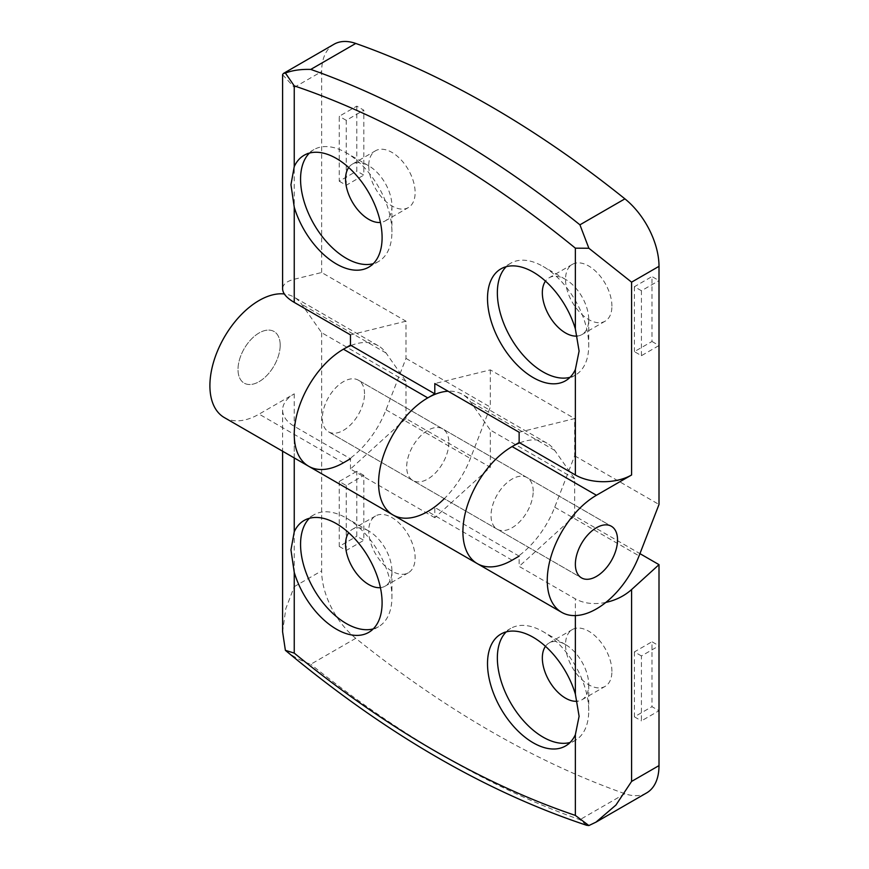 <?xml version="1.0" encoding="UTF-8"?>
<svg xmlns="http://www.w3.org/2000/svg" width="869" height="869" viewBox="0 0 869 869"><rect width="100%" height="100%" fill="white"/><g stroke="black" fill="none" stroke-linecap="round" stroke-linejoin="round"><path stroke-width="0.65" stroke-dasharray="4.34 3.26" d="M356.79 106.137L356.79 171.063L363.818 175.114L363.818 110.189L356.79 106.137L339.225 116.283L339.225 181.197L356.79 171.063M339.225 181.197L346.253 185.26L363.818 175.114M346.253 185.26L346.253 120.335L363.818 110.189M346.253 120.335L339.225 116.283M651.978 341.484L659.006 345.536L659.006 280.611L651.978 276.559L651.978 341.484L634.403 351.63L641.431 355.682L659.006 345.536M641.431 355.682L641.431 290.757L659.006 280.611M641.431 290.757L634.403 286.705L651.978 276.559M634.403 286.705L634.403 351.63M364.524 393.831A29.818 17.217 120 0 0 358.343 380.177A29.818 17.217 120 0 0 328.525 397.394A29.818 17.217 120 0 0 328.525 431.828A29.818 17.217 120 0 0 351.51 423.833A29.818 17.217 120 0 0 364.524 393.831A29.818 17.217 -60 0 1 351.51 423.833A29.818 17.217 -60 0 1 328.525 431.828A29.818 17.217 -60 0 1 328.525 397.394A29.818 17.217 -60 0 1 358.343 380.177A29.818 17.217 -60 0 1 364.524 393.831M448.86 442.517A29.818 17.217 -60 0 1 435.847 472.53A29.818 17.217 -60 0 1 412.873 480.514A29.818 17.217 -60 0 1 412.862 446.09A29.818 17.217 -60 0 1 442.69 428.873A29.818 17.217 -60 0 1 448.86 442.517A29.818 17.217 120 0 0 442.69 428.873A29.818 17.217 120 0 0 412.862 446.09A29.818 17.217 120 0 0 412.873 480.514A29.818 17.217 120 0 0 435.847 472.53A29.818 17.217 120 0 0 448.86 442.517M533.197 491.213A29.818 17.217 120 0 0 527.027 477.559A29.818 17.217 120 0 0 497.209 494.776A29.818 17.217 120 0 0 497.209 529.21A29.818 17.217 120 0 0 520.183 521.215A29.818 17.217 120 0 0 533.197 491.213A29.818 17.217 -60 0 1 520.183 521.215A29.818 17.217 -60 0 1 497.209 529.21A29.818 17.217 -60 0 1 497.209 494.776A29.818 17.217 -60 0 1 527.027 477.559A29.818 17.217 -60 0 1 533.197 491.213M519.141 432.251L574.67 418.576L490.322 369.89L434.804 383.555M477.331 563.644A69.574 40.17 120 0 0 554.726 507.192L574.67 455.791L574.67 418.576M490.322 369.89L490.322 407.094L470.379 458.495A69.574 40.17 -60 0 1 444.298 498.665M574.67 455.791L659.006 504.476M308.647 466.251A69.574 40.17 120 0 0 386.042 409.81L405.986 358.397L405.986 321.193L321.649 272.508L294.243 279.253C286.651 281.219 282.773 284.435 282.599 288.899M405.986 321.193L350.468 334.869M321.649 272.508L321.649 71.562A59.635 34.434 60 0 1 334 44.254M282.599 74.712L294.243 87.378L294.243 279.253M405.986 358.397L490.322 407.094M611.917 306.181A32.805 18.933 -120 0 0 597.6 273.17A32.805 18.933 -120 0 0 572.323 264.382A32.805 18.933 -120 0 0 572.323 302.26A32.805 18.933 -120 0 0 605.117 321.193A32.805 18.933 -120 0 0 611.917 306.181M348.697 167.511A32.805 18.933 60 0 1 352.336 164.154A32.805 18.933 60 0 1 368.738 165.783A32.805 18.933 -120 0 0 383.055 198.795A32.805 18.933 -120 0 0 408.332 207.582A32.805 18.933 -120 0 0 408.332 169.705A32.805 18.933 -120 0 0 375.527 150.772A32.805 18.933 -120 0 0 368.738 165.783A32.805 18.933 60 0 1 391.93 205.953A32.805 18.933 60 0 1 385.141 220.965A32.805 18.933 60 0 1 380.405 222.442M309.407 153.085A64.61 37.302 60 0 1 313.948 149.598A64.61 37.302 60 0 1 346.253 152.803A64.61 37.302 60 0 1 391.93 231.925A64.61 37.302 60 0 1 378.547 261.504A64.61 37.302 60 0 1 373.257 263.687M577.255 336.053A32.805 18.933 -120 0 0 581.926 334.587A32.805 18.933 -120 0 0 588.726 319.575A32.805 18.933 -120 0 0 565.534 279.394A32.805 18.933 -120 0 0 549.132 277.776A32.805 18.933 -120 0 0 545.482 281.132M570.042 377.298A64.61 37.302 -120 0 0 575.343 375.115A64.61 37.302 -120 0 0 588.726 345.536A64.61 37.302 -120 0 0 543.038 266.414A64.61 37.302 -120 0 0 510.733 263.209A64.61 37.302 -120 0 0 506.192 266.707M588.726 319.575L588.726 345.536M659.006 710.733L659.006 645.808L651.978 641.756L651.978 706.682L659.006 710.733L641.431 720.879L641.431 655.954L659.006 645.808M641.431 655.954L634.403 651.902L651.978 641.756M634.403 651.902L634.403 716.827L651.978 706.682M634.403 716.827L641.431 720.879M363.818 475.386L356.79 471.335L356.79 536.26L363.818 540.312L363.818 475.386L346.253 485.532L339.225 481.48L356.79 471.335M339.225 481.48L339.225 546.405L356.79 536.26M339.225 546.405L346.253 550.457L363.818 540.312M346.253 550.457L346.253 485.532M280.187 345.134A29.818 17.217 120 0 0 274.007 331.48A29.818 17.217 120 0 0 244.189 348.697A29.818 17.217 120 0 0 244.189 383.131A29.818 17.217 120 0 0 267.163 375.147A29.818 17.217 120 0 0 280.187 345.134A29.818 17.217 120 0 0 274.007 331.48A29.818 17.217 120 0 0 244.189 348.697A29.818 17.217 120 0 0 244.189 383.131A29.818 17.217 120 0 0 267.163 375.147A29.818 17.217 120 0 0 280.187 345.134M434.804 517.718L350.468 469.021L405.986 418.576L490.322 467.272L434.804 517.718L434.804 507.442L427.776 511.504A69.574 40.17 120 0 1 392.984 514.948M350.468 469.021L350.468 458.756L294.243 426.288A39.757 22.952 180 0 1 282.599 410.059A39.757 22.952 180 0 1 294.243 393.831L259.103 414.122A69.574 40.17 120 0 1 224.311 417.565M351.065 345.482A69.574 40.17 -60 0 1 378.221 345.743A69.574 40.17 -60 0 1 386.042 352.999L405.986 381.372L405.986 418.576M490.322 467.272L490.322 430.068L470.379 401.695A69.574 40.17 120 0 0 462.569 394.439A69.574 40.17 120 0 0 448.089 391.224M605.845 602.423C594.038 604.726 583.881 603.542 575.365 598.871L519.141 566.403L519.141 556.138L434.804 507.442M405.986 381.372L321.649 332.686L301.706 304.302A69.574 40.17 120 0 0 293.885 297.057A69.574 40.17 120 0 0 284.337 293.972M519.738 442.864A69.574 40.17 -60 0 1 546.905 443.136A69.574 40.17 -60 0 1 554.726 450.381L574.67 478.754L574.67 515.969L639.932 553.64M574.67 515.969L519.141 566.403M574.67 478.754L490.322 430.068M294.243 393.831L294.243 586.662L285.836 608.593L282.599 631.796M646.655 792.897A59.635 34.434 60 0 1 624.909 793.712A993.94 573.855 60 0 1 355.747 638.313A59.635 34.434 60 0 1 321.649 570.835L321.649 332.686M380.405 587.64A32.805 18.933 -120 0 0 385.141 586.162A32.805 18.933 -120 0 0 391.93 571.15A32.805 18.933 -120 0 0 368.738 530.981A32.805 18.933 -120 0 0 383.055 563.992A32.805 18.933 -120 0 0 408.332 572.78A32.805 18.933 -120 0 0 408.332 534.902A32.805 18.933 -120 0 0 375.527 515.969A32.805 18.933 -120 0 0 368.738 530.981A32.805 18.933 -120 0 0 352.336 529.351A32.805 18.933 -120 0 0 348.697 532.719M611.917 671.379A32.805 18.933 -120 0 0 597.6 638.367A32.805 18.933 -120 0 0 572.323 629.58A32.805 18.933 -120 0 0 572.323 667.457A32.805 18.933 -120 0 0 605.117 686.391A32.805 18.933 -120 0 0 611.917 671.379M506.192 631.904A64.61 37.302 60 0 1 510.733 628.406A64.61 37.302 60 0 1 543.038 631.611A64.61 37.302 60 0 1 588.726 710.733A64.61 37.302 60 0 1 575.343 740.312A64.61 37.302 60 0 1 570.042 742.495M545.482 646.33A32.805 18.933 60 0 1 549.132 642.973A32.805 18.933 60 0 1 565.534 644.592A32.805 18.933 60 0 1 588.726 684.772A32.805 18.933 60 0 1 581.926 699.784A32.805 18.933 60 0 1 577.255 701.25M588.726 684.772L588.726 710.733M373.257 628.884A64.61 37.302 -120 0 0 378.547 626.701A64.61 37.302 -120 0 0 391.93 597.122A64.61 37.302 -120 0 0 346.253 518A64.61 37.302 -120 0 0 313.948 514.796A64.61 37.302 -120 0 0 309.407 518.293M355.747 638.313L310.765 664.274C300.967 660.918 292.505 656.269 285.38 650.327M586.586 825.268L579.927 819.684A993.94 573.855 -120 0 1 310.765 664.274M554.726 507.192L639.063 555.888M294.243 87.378L321.649 71.562M386.042 409.81L470.379 458.495M294.243 457.941L294.243 426.288M575.365 615.578L575.365 598.871M343.44 462.808L259.103 414.122M386.042 352.999L301.706 304.302M512.113 560.19L427.776 511.504M554.726 450.381L470.379 401.695M294.243 586.662L321.649 570.835M624.909 793.712L579.927 819.684M328.525 431.828L581.546 577.907L328.525 431.828M358.343 380.177L611.363 526.256L358.343 380.177M368.717 267.185L378.547 261.504M304.107 155.279L313.948 149.598M368.738 165.783L346.253 152.803M391.93 205.953L391.93 231.925M385.141 220.965L408.332 207.582M352.336 164.154L375.527 150.772M572.323 264.382L549.132 277.776M605.117 321.193L581.926 334.587M565.534 279.394L543.038 266.414M510.733 263.209L500.892 268.89M575.343 375.115L565.502 380.796M378.221 345.743L293.885 297.057M546.905 443.136L462.569 394.439M282.599 410.059L282.599 451.217M565.502 745.993L575.343 740.312M500.892 634.088L510.733 628.406M565.534 644.592L543.038 631.611M581.926 699.784L605.117 686.391M549.132 642.973L572.323 629.58M375.527 515.969L352.336 529.351M408.332 572.78L385.141 586.162M368.738 530.981L346.253 518M391.93 571.15L391.93 597.122M313.948 514.796L304.107 520.477M378.547 626.701L368.717 632.382"/><path stroke-width="1.3" d="M617.533 539.91A29.818 17.217 -60 0 1 604.52 569.912A29.818 17.217 -60 0 1 581.546 577.907A29.818 17.217 -60 0 1 581.546 543.473A29.818 17.217 -60 0 1 611.363 526.256A29.818 17.217 -60 0 1 617.533 539.91A29.818 17.217 -60 0 1 604.52 569.912A29.818 17.217 -60 0 1 581.546 577.907A29.818 17.217 -60 0 1 581.546 543.473A29.818 17.217 -60 0 1 611.363 526.256A29.818 17.217 -60 0 1 617.533 539.91M444.298 498.665A69.574 40.17 -60 0 1 392.984 514.948A69.574 40.17 -60 0 1 382.327 459.19A69.574 40.17 -60 0 1 427.776 397.883L434.804 393.831L434.804 383.555L519.141 432.251L519.141 442.517L512.113 446.579A69.574 40.17 120 0 0 466.664 507.887A69.574 40.17 120 0 0 477.331 563.644A69.574 40.17 -60 0 1 468.261 502.955A69.574 40.17 -60 0 1 519.738 442.864M519.141 442.517L575.365 474.985A39.757 22.952 0 0 0 631.589 474.985L596.449 495.265A69.574 40.17 -60 0 0 551 556.584A69.574 40.17 -60 0 0 561.667 612.33A69.574 40.17 -60 0 0 639.063 555.888L659.006 504.476L659.006 266.327A59.635 34.434 60 0 0 624.909 198.849L579.927 224.821L588.878 248.262L575.365 248.165L575.365 328.906L579.102 351.087L575.365 369.477A64.61 37.302 60 0 1 565.502 380.796A64.61 37.302 60 0 1 500.892 343.494A64.61 37.302 60 0 1 500.892 268.89A64.61 37.302 60 0 1 575.365 328.906M294.243 166.598A64.61 37.302 60 0 1 304.107 155.279A64.61 37.302 60 0 1 368.717 192.581A64.61 37.302 60 0 1 368.717 267.185A64.61 37.302 60 0 1 294.243 207.17L290.952 184.728L294.243 166.598L294.243 85.857L285.38 73.039L283.316 73.528L282.599 74.712L282.599 288.899C282.773 293.418 286.651 297.926 294.243 302.401L350.468 334.869L350.468 345.134L434.804 393.831M350.468 345.134L343.44 349.197A69.574 40.17 120 0 0 297.98 410.505A69.574 40.17 120 0 0 308.647 466.251A69.574 40.17 -60 0 1 299.588 405.562A69.574 40.17 -60 0 1 351.065 345.482M631.589 474.985L631.589 282.153L588.878 248.262M283.316 73.517L334 44.254A59.635 34.434 60 0 1 355.747 43.45A993.94 573.855 60 0 1 624.909 198.849M373.257 263.687A64.61 37.302 60 0 1 325.593 240.67A64.61 37.302 60 0 1 300.565 179.177A64.61 37.302 60 0 1 309.407 153.085M380.405 222.442A32.805 18.933 60 0 1 357.181 209.103A32.805 18.933 60 0 1 345.547 179.177A32.805 18.933 60 0 1 348.697 167.511M545.482 281.132A32.805 18.933 -120 0 0 549.154 315.686A32.805 18.933 -120 0 0 577.255 336.053M506.192 266.707A64.61 37.302 -120 0 0 510.733 337.813A64.61 37.302 -120 0 0 570.042 377.298M285.38 73.039C292.505 70.335 300.967 69.129 310.765 69.422A993.94 573.855 -120 0 1 579.927 224.821M350.468 458.756L343.44 462.808A69.574 40.17 -60 0 1 308.647 466.251L392.984 514.948A69.574 40.17 120 0 1 387.324 445.721A69.574 40.17 120 0 1 448.089 391.224M294.243 531.795A64.61 37.302 60 0 1 304.107 520.477A64.61 37.302 60 0 1 368.717 557.779A64.61 37.302 60 0 1 368.717 632.382A64.61 37.302 60 0 1 294.243 572.367L290.952 549.925L294.243 531.795L294.243 457.941M575.365 734.674A64.61 37.302 60 0 1 565.502 745.993A64.61 37.302 60 0 1 500.892 708.691A64.61 37.302 60 0 1 500.892 634.088A64.61 37.302 60 0 1 575.365 694.103L579.102 716.295L575.365 734.674L575.365 815.415L588.878 825.55L595.96 822.161L615.915 805.074L631.589 781.427L631.589 589.562C624.42 595.938 615.839 600.229 605.845 602.423M284.337 293.972A69.574 40.17 120 0 0 220.292 344.797A69.574 40.17 120 0 0 224.311 417.565L308.647 466.251M639.932 553.64L659.006 564.654L631.589 589.562M519.141 556.138L512.113 560.19A69.574 40.17 -60 0 1 477.331 563.644L561.667 612.33M659.006 564.654L659.006 765.6A59.635 34.434 60 0 1 646.655 792.897L595.971 822.172M282.599 451.217L282.599 631.796L285.38 650.327L294.243 653.108L294.243 572.367M570.042 742.495A64.61 37.302 60 0 1 510.733 703.01A64.61 37.302 60 0 1 506.192 631.904M577.255 701.25A32.805 18.933 60 0 1 549.154 680.883A32.805 18.933 60 0 1 545.482 646.33M348.697 532.719A32.805 18.933 -120 0 0 345.547 544.374A32.805 18.933 -120 0 0 357.181 574.3A32.805 18.933 -120 0 0 380.405 587.64M309.407 518.293A64.61 37.302 -120 0 0 300.565 544.374A64.61 37.302 -120 0 0 325.593 605.878A64.61 37.302 -120 0 0 373.257 628.884M588.878 825.55L586.586 825.268C485.88 791.833 385.64 733.653 285.858 650.729L285.38 650.327M575.365 369.477L575.365 474.985M575.365 248.165A979.026 565.241 -120 0 0 294.243 85.857M294.243 207.17L294.243 302.401M512.113 446.579L596.449 495.265M343.44 349.197L427.776 397.883M631.589 282.153L659.006 266.327M355.747 43.45L310.765 69.422M294.243 653.108A979.026 565.241 -120 0 0 575.365 815.415M575.365 694.103L575.365 615.578M631.589 781.427L659.006 765.6M477.331 563.644L392.984 514.948"/></g></svg>
